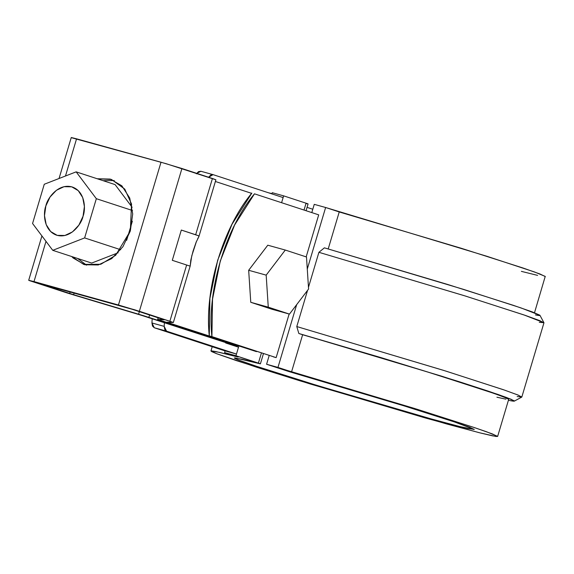<?xml version="1.0" encoding="UTF-8"?>
<svg xmlns="http://www.w3.org/2000/svg" width="574" height="574" viewBox="0 0 574 574"><rect width="100%" height="100%" fill="white"/><g stroke="black" fill="none" stroke-linecap="round" stroke-linejoin="round"><path stroke-width="0.86" d="M276.144 357.624L211.914 336.601L212.531 299.14L220.294 260.991L234.63 224.994L254.476 193.825L318.706 214.855L254.476 193.825C225.46 228.524 206.905 290.76 211.914 336.601L209.288 335.869L209.905 298.415L217.668 260.259L232.011 224.262L251.85 193.101C222.834 227.799 204.279 290.035 209.288 335.869L276.144 357.624L273.518 356.899L276.144 357.624L289.145 314.007L276.144 357.624M517.145 396.548L521.823 397.036L517.612 394.869L503.14 389.624L443.307 370.287L296.78 326.549L307.571 290.344L296.78 326.549L298.846 333.501L302.634 334.735L291.563 371.859L413.589 408.171L475.114 427.824L492.27 433.879L497.629 436.462L492.7 435.888L480.538 433.018L446.45 423.899L310.29 383.992L236.38 360.616L216.771 353.756L210.931 350.994L219.526 352.371L238.188 357.057L224.585 352.608L225.101 350.893L224.585 352.608L235.964 355.758L238.806 346.215L235.964 355.758L258.666 363.45C261.026 364.06 260.933 363.945 258.393 363.105L261.428 352.938L258.393 363.105C260.933 363.945 261.026 364.06 258.666 363.45L242.056 359.245L234.321 357.968L239.272 360.307L255.861 366.097L317.974 385.735L431.411 418.977L459.896 426.597L474.239 429.488L469.654 427.286L454.96 422.112L402.36 405.337L289.023 371.593L405.101 406.184L454.206 421.861L474.153 429.323L467.946 428.541L459.107 426.403L431.411 418.977L372.368 402.044L308.044 382.686L257.209 366.549L238.454 359.991L234.716 358.341L234.938 357.867L258.666 363.45M306.387 203.562L306.329 203.548C308.697 204.157 308.604 204.043 306.064 203.203L283.635 195.856L281.59 202.708L283.635 195.856L272.255 192.706L271.904 193.897L272.255 192.706L283.635 195.856L306.064 203.203L304.026 210.048L306.064 203.203L308.066 203.928M314.258 204.351L311.797 212.595L314.258 204.351L325.63 207.501L314.258 204.351M258.393 363.105L235.964 355.758L224.585 352.608L238.188 357.057L215.932 351.575L211.433 350.872L211.605 351.561L216.434 353.627L256.6 367.216L300.087 380.856L425.183 417.929L479.362 432.724L496.058 436.491L497.558 436.297L486.616 431.791L474.54 427.63L416.918 409.205L266.587 364.253L289.023 371.593L266.587 364.253L269.199 355.485L266.587 364.253L277.967 367.403L296.672 304.643L277.967 367.403L291.563 371.859L302.634 334.735L368.659 354.05L433.951 373.939L495.219 393.8L507.674 398.586L508.593 399.425M307.284 269.062L325.63 207.501L307.284 269.062M318.706 214.855L306.172 256.887L318.706 214.855M509.906 400.573A75.108 1.7 16.6 0 1 508.421 400.257L509.906 400.573C513.386 401.269 514.849 401.362 514.304 400.846L506.684 397.545L487.67 390.944L458.784 381.574L381.344 357.71L298.846 333.501L441.686 376.192L498.139 394.496L511.147 399.282L514.347 401.111L509.906 400.573M307.047 207.365L312.801 209.245M535.442 314.911C538.921 315.607 540.385 315.7 539.84 315.183L532.22 311.883L513.206 305.282L447.899 284.532L324.389 247.839L318.907 252.309L463.857 295.553L523.883 314.904L543.937 322.703L539.28 322.308M543.937 322.703L539.933 315.291L520.833 307.858L463.613 289.396L324.389 247.839L318.907 252.309L308.475 287.323L318.907 252.309L465.442 296.048L525.275 315.384L539.739 320.629L543.958 322.796L521.823 397.036M514.347 401.111L521.759 397.1L518.387 395.185L504.718 390.169L445.489 370.969L296.78 326.549L298.846 333.501L424.66 371.055L486.178 390.7L503.333 396.756L508.7 399.339L497.629 436.462M505.916 399.181L496.919 397.215M271.99 193.61L268.338 192.735L271.99 193.61M545.3 276.56L539.94 273.977L522.785 267.922L461.259 248.269L339.234 211.957L328.213 248.929L339.234 211.957L325.63 207.501L486.781 256.241L534.286 271.889L545.228 276.395L534.509 312.751M537.594 275.384L521.379 271.366M158.151 317.781L157.642 319.503L158.216 317.802L157.714 319.496L164.207 319.811L132.364 309.336L39.879 283.513C37.475 282.86 37.238 282.86 39.175 283.506L73.623 294.713L74.132 293.013L73.623 294.713L148.867 317.386L149.584 314.975L148.867 317.386L237.213 346.309L141.864 315.442L67.28 293.013L29.389 280.607L134.847 309.845L172.681 322.229L167.034 322.351L256.463 351.64L161.115 320.78L157.714 319.496L163.949 319.696L130.628 308.783L38.106 283.14L71.449 294.053L144.261 315.922L237.213 346.309L237.672 345.842M71.951 137.839L166.087 163.676L215.831 179.777M215.393 181.492L251.642 193.359L215.393 181.492M237.213 346.309L141.864 315.442L72.941 294.742L28.7 280.291L34.002 281.59L45.999 241.345L34.002 281.59L118.445 305.002L161.007 162.227L76.564 138.822L65.479 176.003L76.564 138.822L71.262 137.516L59.043 178.507M111.65 179.504L97.221 178.751L110.273 179.081L121.86 185.818L129.738 198.059L132.709 213.923L130.32 231.006L122.936 246.705L111.679 258.63L98.262 264.966L84.737 264.743L73.149 257.999L71.75 256.549L83.768 264.456M111.413 179.425L124.766 189.104L131.546 204.043L130.32 231.006L115.668 255.287L100.809 264.27L83.596 264.399M77.633 258.472L86.588 265.181M114.291 180.559L103.098 180.681M69.676 293.493L70.15 291.908L69.676 293.493M39.175 283.506C37.238 282.86 37.475 282.86 39.879 283.513M138.599 314.193L139.36 311.632L138.599 314.193M196.502 241.295L191.773 255.825L190.245 265.618L189.477 265.934L172.3 260.316L181.319 230.052L195.662 234.744L212.43 178.492L181.929 168.512L139.367 311.28L169.868 321.261L186.636 265.016L172.3 260.316L181.319 230.052L198.468 235.756L198.862 236.71L215.903 179.77L212.43 178.492L195.662 234.744L198.468 235.756L198.862 236.71L196.157 242.135L193.072 251.089L190.805 260.094L190.238 265.862L173.341 322.538L166.804 322.222L256.707 351.396M181.929 168.512L161.007 162.227L118.445 305.002L139.367 311.28L181.929 168.512M198.173 237.779L197.635 238.798M190.245 265.618L189.477 265.934L186.636 265.016L169.868 321.261L173.341 322.538M256.463 351.64L157.714 319.496M168.239 322.301L168.117 322.717L168.239 322.301M132.537 210.543L96.332 198.69L84.629 237.923L52.751 250.329L32.567 223.494L44.263 184.254L76.148 171.856L96.332 198.69L76.148 171.856L44.263 184.254L32.567 223.494L52.751 250.329L84.629 237.923L96.332 198.69L132.537 210.543M132.336 221.241L126.653 240.312L132.336 221.241M120.727 249.74L84.629 237.923L120.727 249.74M115.08 184.598L76.148 171.856L115.08 184.598L132.156 207.307L115.08 184.598M91.682 263.071L52.751 250.329L91.682 263.071L118.158 252.775L91.682 263.071M83.043 216.247L78.86 225.137L72.482 231.896L64.876 235.483L57.213 235.362L50.648 231.537L46.185 224.606L44.499 215.616L45.855 205.937L50.038 197.04L56.417 190.281L64.015 186.694L71.685 186.815L78.251 190.64L82.713 197.571L84.4 206.561L83.043 216.247C85.799 209.431 85.469 191.68 72.331 187.016C58.34 182.797 47.168 198.504 45.855 205.937C43.1 212.746 43.423 230.504 56.568 235.168C70.559 239.38 81.73 223.673 83.043 216.247M196.408 173.814L198.547 171.604L200.929 171.282L212.954 174.611M224.226 350.649L154.277 327.754L152.497 326.068L151.945 322.968L152.167 318.814L151.945 322.968L164.193 326.369L164.752 329.469L166.532 331.148L154.277 327.754L224.226 350.649L236.474 354.05L238.519 347.191L225.661 342.987L238.519 347.191L236.474 354.05L224.226 350.649M283.118 197.571L213.176 174.675L210.802 174.998L208.635 177.251L207.745 176.964L208.656 177.215L213.069 174.639L283.118 197.571L281.59 202.708L283.118 197.571M166.532 331.148L236.474 354.05L166.532 331.148L154.277 327.754L151.945 322.968L164.193 326.369L164.379 322.818L164.193 326.369L166.532 331.148M196.71 173.348L200.929 171.282M271.968 309.25L250.766 302.304L248.671 270.282L267.785 245.198L285.285 250.049L306.494 256.987L308.582 289.016L289.468 314.1L268.266 307.155L266.171 275.133L285.285 250.049L306.494 256.987L308.582 289.016L289.468 314.1L271.968 309.25L250.766 302.304L268.266 307.155L250.766 302.304L248.671 270.282L266.171 275.133L285.285 250.049L267.785 245.198L248.671 270.282L266.171 275.133L268.266 307.155L289.468 314.1L271.968 309.25M308.073 203.935L306.05 210.715M263.452 353.606L260.402 363.837M212.208 346.718L210.938 350.979M41.924 235.928L28.7 280.284M213.069 174.639L200.814 171.246"/></g></svg>

